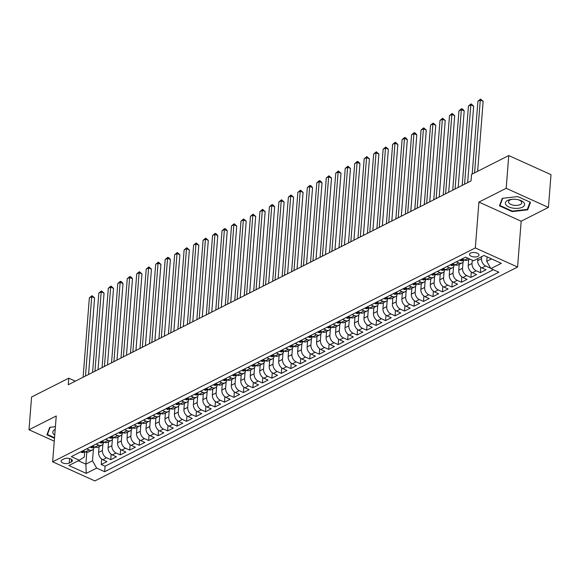<?xml version="1.0" encoding="UTF-8"?>
<svg xmlns="http://www.w3.org/2000/svg" width="580" height="580" viewBox="0 0 580 580"><rect width="100%" height="100%" fill="white"/><g stroke="black" fill="none" stroke-linecap="round" stroke-linejoin="round"><path stroke-width="0.87" d="M470.598 253.069A4.763 2.233 -175.5 0 0 469.503 254.344A4.763 2.233 -175.5 0 0 472.555 256.701A4.763 2.233 -175.5 0 0 477.905 256.367A4.763 2.233 -175.5 0 0 478.993 255.091A4.763 2.233 -175.5 0 0 475.941 252.735A4.763 2.233 -175.5 0 0 470.598 253.069M548.426 207.408L506.18 188.304L478.928 202.094L521.173 221.198L548.426 207.408L551 174.66L508.754 155.556L471.554 174.377L471.04 180.931L68.259 384.736L68.773 378.189L31.574 397.01L29 429.758L54.266 441.184M521.173 221.198L517.57 267.039L94.881 480.921L52.642 461.818L475.325 247.936L517.57 267.039M99.078 446.6L98.622 452.414A5.952 4.169 63.2 0 0 102.776 459.723L106.945 461.608L101.253 464.486L101.681 459.063M102.899 444.258L102.413 450.5A5.952 4.169 63.2 0 0 106.568 457.801L110.729 459.686L111.157 454.271M110.729 459.686L116.421 456.808L112.252 454.923A5.952 4.169 63.2 0 1 108.097 447.622L108.554 441.8M118.03 437.008L117.573 442.823A5.952 4.169 63.2 0 0 121.728 450.131L125.896 452.016L120.212 454.894L120.633 449.471M127.506 432.209L127.049 438.03A5.952 4.169 63.2 0 0 131.203 445.331L135.372 447.216L129.688 450.095L130.116 444.679M136.989 427.416L136.525 433.231A5.952 4.169 63.2 0 0 140.686 440.539L144.848 442.424L139.164 445.302L139.591 439.887M146.465 422.624L146.008 428.439A5.952 4.169 63.2 0 0 150.162 435.747L154.331 437.625L148.639 440.503L149.067 435.087M155.94 417.825L155.483 423.647A5.952 4.169 63.2 0 0 159.638 430.947L163.806 432.832L158.115 435.711L158.543 430.295M165.416 413.033L164.959 418.847A5.952 4.169 63.2 0 0 169.113 426.155L173.282 428.04L167.598 430.911L168.019 425.495M174.892 408.233L174.435 414.055A5.952 4.169 63.2 0 0 178.589 421.355L182.758 423.24L177.074 426.119L177.502 420.703M184.375 403.441L183.911 409.255A5.952 4.169 63.2 0 0 188.072 416.563L192.234 418.448L186.55 421.326L186.977 415.903M193.85 398.641L193.394 404.463A5.952 4.169 63.2 0 0 197.548 411.764L201.717 413.649L196.025 416.527L196.453 411.111M203.326 393.849L202.869 399.663A5.952 4.169 63.2 0 0 207.024 406.971L211.192 408.857L205.501 411.735L205.929 406.312M212.802 389.049L212.345 394.871A5.952 4.169 63.2 0 0 216.499 402.172L220.668 404.057L214.984 406.935L215.405 401.52M222.278 384.257L221.821 390.072A5.952 4.169 63.2 0 0 225.975 397.38L230.144 399.265L224.46 402.143L224.888 396.727M231.761 379.465L231.297 385.279A5.952 4.169 63.2 0 0 235.458 392.587L239.62 394.465L233.936 397.343L234.363 391.928M241.237 374.665L240.78 380.48A5.952 4.169 63.2 0 0 244.934 387.788L249.103 389.673L243.411 392.551L243.839 387.135M250.712 369.873L250.255 375.688A5.952 4.169 63.2 0 0 254.41 382.996L258.579 384.881L252.887 387.752L253.315 382.336M260.188 365.074L259.731 370.895A5.952 4.169 63.2 0 0 263.885 378.196L268.054 380.081L262.37 382.959L262.791 377.544M269.664 360.281L269.207 366.096A5.952 4.169 63.2 0 0 273.361 373.404L277.53 375.289L271.846 378.167L272.274 372.744M279.147 355.482L278.683 361.304A5.952 4.169 63.2 0 0 282.844 368.604L287.006 370.489L281.322 373.368L281.75 367.952M288.623 350.69L288.166 356.504A5.952 4.169 63.2 0 0 292.32 363.812L296.489 365.697L290.798 368.575L291.225 363.152M298.098 345.89L297.642 351.712A5.952 4.169 63.2 0 0 301.796 359.013L305.964 360.898L300.273 363.776L300.701 358.36M307.574 341.098L307.117 346.912A5.952 4.169 63.2 0 0 311.271 354.22L315.44 356.106L309.756 358.984L310.177 353.568M317.05 336.306L316.593 342.12A5.952 4.169 63.2 0 0 320.747 349.421L324.916 351.306L319.232 354.184L319.66 348.769M326.533 331.506L326.069 337.321A5.952 4.169 63.2 0 0 330.23 344.629L334.392 346.514L328.708 349.392L329.135 343.976M336.008 326.714L335.552 332.529A5.952 4.169 63.2 0 0 339.706 339.837L343.875 341.721L338.183 344.592L338.611 339.177M345.484 321.914L345.027 327.736A5.952 4.169 63.2 0 0 349.182 335.037L353.351 336.922L347.659 339.8L348.087 334.385M354.96 317.122L354.503 322.937A5.952 4.169 63.2 0 0 358.657 330.245L362.826 332.13L357.142 335.008L357.563 329.585M364.436 312.323L363.979 318.144A5.952 4.169 63.2 0 0 368.133 325.445L372.302 327.33L366.618 330.208L367.046 324.793M373.919 307.531L373.455 313.345A5.952 4.169 63.2 0 0 377.616 320.653L381.778 322.538L376.094 325.416L376.522 319.993M383.395 302.731L382.938 308.553A5.952 4.169 63.2 0 0 387.092 315.853L391.261 317.738L385.57 320.617L385.997 315.201M392.87 297.939L392.413 303.753A5.952 4.169 63.2 0 0 396.568 311.061L400.736 312.946L395.045 315.825L395.473 310.409M402.346 293.146L401.889 298.961A5.952 4.169 63.2 0 0 406.043 306.262L410.212 308.147L404.528 311.025L404.949 305.609M411.822 288.347L411.365 294.161A5.952 4.169 63.2 0 0 415.519 301.469L419.688 303.355L414.004 306.233L414.432 300.817M421.305 283.555L420.841 289.369A5.952 4.169 63.2 0 0 425.002 296.677L429.164 298.562L423.48 301.433L423.908 296.017M430.78 278.755L430.324 284.577A5.952 4.169 63.2 0 0 434.478 291.878L438.647 293.763L432.955 296.641L433.383 291.225M440.256 273.963L439.799 279.777A5.952 4.169 63.2 0 0 443.954 287.086L448.123 288.97L442.431 291.841L442.859 286.426M449.732 269.163L449.275 274.985A5.952 4.169 63.2 0 0 453.429 282.286L457.598 284.171L451.914 287.049L452.335 281.633M459.208 264.371L458.751 270.186A5.952 4.169 63.2 0 0 462.905 277.494L467.074 279.379L461.39 282.257L461.818 276.834M468.691 259.572L468.227 265.394A5.952 4.169 63.2 0 0 472.388 272.694L476.55 274.579L470.866 277.457L471.293 272.042M477.869 258.579L477.71 260.594A5.952 4.169 63.2 0 0 481.864 267.902L486.033 269.787L480.341 272.665L480.769 267.25M69.223 463.05L71.311 461.999A4.611 2.16 -175.5 0 0 72.369 460.759A4.611 2.16 -175.5 0 0 69.411 458.476A4.611 2.16 -175.5 0 0 64.235 458.795L62.147 459.853A4.611 2.16 -175.5 0 0 61.089 461.093A4.611 2.16 -175.5 0 0 64.046 463.376A4.611 2.16 -175.5 0 0 69.223 463.05L69.585 458.519M86.804 452.248L85.869 464.152L92.503 460.796L96.657 468.096L104.647 471.714L498.901 272.223L490.905 268.605L501.33 263.334L483.974 255.483L473.548 260.761L465.559 257.143L71.311 456.634L79.3 460.252L84.281 457.076L84.702 451.733M96.657 468.096L86.231 473.374L68.875 465.53L79.3 460.252M481.654 256.657L481.501 258.68L477.71 260.594M472.279 260.181L472.018 263.472L468.227 265.394M463.036 262.029L462.543 268.272L458.751 270.186M453.56 266.822L453.067 273.064L449.275 274.985M444.084 271.621L443.591 277.863L439.799 279.777M434.601 276.413L434.115 282.656L430.324 284.577M425.125 281.206L424.632 287.448L420.841 289.369M415.65 286.005L415.157 292.248L411.365 294.161M406.174 290.798L405.681 297.04L401.889 298.961M396.698 295.597L396.205 301.839L392.413 303.753M387.215 300.389L386.729 306.632L382.938 308.553M377.739 305.189L377.247 311.431L373.455 313.345M368.264 309.981L367.771 316.223L363.979 318.144M358.788 314.781L358.295 321.023L354.503 322.937M349.312 319.573L348.819 325.815L345.027 327.736M339.829 324.365L339.344 330.607L335.552 332.529M330.353 329.164L329.861 335.407L326.069 337.321M320.878 333.957L320.385 340.199L316.593 342.12M311.402 338.756L310.909 344.998L307.117 346.912M301.926 343.548L301.433 349.791L297.642 351.712M292.443 348.348L291.957 354.59L288.166 356.504M282.967 353.14L282.474 359.382L278.683 361.304M273.492 357.94L272.999 364.182L269.207 366.096M264.016 362.732L263.523 368.974L259.731 370.895M254.54 367.524L254.047 373.766L250.255 375.688M245.057 372.324L244.571 378.566L240.78 380.48M235.581 377.116L235.088 383.358L231.297 385.279M226.106 381.915L225.613 388.158L221.821 390.072M216.63 386.708L216.137 392.95L212.345 394.871M207.154 391.507L206.661 397.75L202.869 399.663M197.671 396.299L197.186 402.542L193.394 404.463M188.195 401.099L187.702 407.341L183.911 409.255M178.72 405.891L178.227 412.134L174.435 414.055M169.244 410.691L168.751 416.926L164.959 418.847M159.768 415.483L159.275 421.725L155.483 423.647M150.285 420.275L149.799 426.517L146.008 428.439M140.809 425.075L140.316 431.317L136.525 433.231M131.334 429.867L130.841 436.109L127.049 438.03M121.858 434.666L121.365 440.909L117.573 442.823M112.375 439.459L111.889 445.701L108.097 447.622M101.253 464.486L105.081 466.211L493.384 269.729M481.501 258.68A5.952 4.169 -116.8 0 0 485.656 265.981L489.817 267.866L490.339 267.605M480.341 272.665L476.173 270.78A5.952 4.169 -116.8 0 1 472.018 263.472M470.866 277.457L466.697 275.572A5.952 4.169 -116.8 0 1 462.543 268.272M461.39 282.257L457.221 280.372A5.952 4.169 -116.8 0 1 453.067 273.064M451.914 287.049L447.745 285.164A5.952 4.169 -116.8 0 1 443.591 277.863M442.431 291.841L438.27 289.964A5.952 4.169 -116.8 0 1 434.115 282.656M432.955 296.641L428.787 294.756A5.952 4.169 -116.8 0 1 424.632 287.448M423.48 301.433L419.311 299.548A5.952 4.169 -116.8 0 1 415.157 292.248M414.004 306.233L409.835 304.348A5.952 4.169 -116.8 0 1 405.681 297.04M404.528 311.025L400.36 309.14A5.952 4.169 -116.8 0 1 396.205 301.839M395.045 315.825L390.884 313.939A5.952 4.169 -116.8 0 1 386.729 306.632M385.57 320.617L381.401 318.732A5.952 4.169 -116.8 0 1 377.247 311.431M376.094 325.416L371.925 323.531A5.952 4.169 -116.8 0 1 367.771 316.223M366.618 330.208L362.449 328.324A5.952 4.169 -116.8 0 1 358.295 321.023M357.142 335.008L352.974 333.123A5.952 4.169 -116.8 0 1 348.819 325.815M347.659 339.8L343.498 337.915A5.952 4.169 -116.8 0 1 339.344 330.607M338.183 344.592L334.015 342.707A5.952 4.169 -116.8 0 1 329.861 335.407M328.708 349.392L324.539 347.507A5.952 4.169 -116.8 0 1 320.385 340.199M319.232 354.184L315.063 352.299A5.952 4.169 -116.8 0 1 310.909 344.998M309.756 358.984L305.587 357.099A5.952 4.169 -116.8 0 1 301.433 349.791M300.273 363.776L296.112 361.891A5.952 4.169 -116.8 0 1 291.957 354.59M290.798 368.575L286.629 366.69A5.952 4.169 -116.8 0 1 282.474 359.382M281.322 373.368L277.153 371.483A5.952 4.169 -116.8 0 1 272.999 364.182M271.846 378.167L267.677 376.282A5.952 4.169 -116.8 0 1 263.523 368.974M262.37 382.959L258.202 381.075A5.952 4.169 -116.8 0 1 254.047 373.766M252.887 387.752L248.726 385.867A5.952 4.169 -116.8 0 1 244.571 378.566M243.411 392.551L239.243 390.666A5.952 4.169 -116.8 0 1 235.088 383.358M233.936 397.343L229.767 395.459A5.952 4.169 -116.8 0 1 225.613 388.158M224.46 402.143L220.291 400.258A5.952 4.169 -116.8 0 1 216.137 392.95M214.984 406.935L210.815 405.05A5.952 4.169 -116.8 0 1 206.661 397.75M205.501 411.735L201.34 409.85A5.952 4.169 -116.8 0 1 197.186 402.542M196.025 416.527L191.857 414.642A5.952 4.169 -116.8 0 1 187.702 407.341M186.55 421.326L182.381 419.441A5.952 4.169 -116.8 0 1 178.227 412.134M177.074 426.119L172.905 424.234A5.952 4.169 -116.8 0 1 168.751 416.926M167.598 430.911L163.429 429.033A5.952 4.169 -116.8 0 1 159.275 421.725M158.115 435.711L153.954 433.825A5.952 4.169 -116.8 0 1 149.799 426.517M148.639 440.503L144.471 438.618A5.952 4.169 -116.8 0 1 140.316 431.317M139.164 445.302L134.995 443.417A5.952 4.169 -116.8 0 1 130.841 436.109M129.688 450.095L125.519 448.209A5.952 4.169 -116.8 0 1 121.365 440.909M120.212 454.894L116.043 453.009A5.952 4.169 -116.8 0 1 111.889 445.701M86.732 448.833L89.211 449.957A5.952 4.169 63.2 0 0 92.307 450.022A5.952 4.169 63.2 0 0 94.177 446.941M82.94 450.754L85.419 451.871A5.952 4.169 63.2 0 0 88.515 451.943L92.307 450.022M92.416 445.955L94.895 447.078A5.952 4.169 63.2 0 0 97.998 447.144L101.783 445.23A5.952 4.169 -116.8 0 1 98.687 445.157L96.207 444.041M101.891 441.162L104.371 442.279A5.952 4.169 63.2 0 0 107.474 442.351L111.266 440.43A5.952 4.169 -116.8 0 1 108.163 440.365L105.683 439.241M111.374 436.363L113.854 437.487A5.952 4.169 63.2 0 0 116.95 437.552L120.741 435.638A5.952 4.169 -116.8 0 1 117.638 435.565L115.159 434.449M120.85 431.571L123.33 432.687A5.952 4.169 63.2 0 0 126.425 432.76L130.217 430.838A5.952 4.169 -116.8 0 1 127.121 430.773L124.642 429.649M130.326 426.771L132.805 427.895A5.952 4.169 63.2 0 0 135.901 427.967L139.693 426.046A5.952 4.169 -116.8 0 1 136.597 425.974L134.118 424.857M139.802 421.979L142.281 423.103A5.952 4.169 63.2 0 0 145.384 423.168L149.169 421.254A5.952 4.169 -116.8 0 1 146.073 421.182L143.594 420.058M149.278 417.179L151.757 418.303A5.952 4.169 63.2 0 0 154.86 418.376L158.652 416.454A5.952 4.169 -116.8 0 1 155.549 416.389L153.069 415.265M158.76 412.387L161.24 413.511A5.952 4.169 63.2 0 0 164.336 413.576L168.127 411.662A5.952 4.169 -116.8 0 1 165.024 411.59L162.545 410.466M168.236 407.595L170.716 408.712A5.952 4.169 63.2 0 0 173.811 408.784L177.603 406.863A5.952 4.169 -116.8 0 1 174.507 406.798L172.028 405.674M177.712 402.796L180.191 403.919A5.952 4.169 63.2 0 0 183.287 403.985L187.079 402.071A5.952 4.169 -116.8 0 1 183.983 401.998L181.504 400.882M187.188 398.003L189.667 399.12A5.952 4.169 63.2 0 0 192.77 399.192L196.555 397.271A5.952 4.169 -116.8 0 1 193.459 397.206L190.98 396.082M196.663 393.204L199.143 394.327A5.952 4.169 63.2 0 0 202.246 394.393L206.038 392.479A5.952 4.169 -116.8 0 1 202.935 392.406L200.455 391.29M206.146 388.411L208.626 389.528A5.952 4.169 63.2 0 0 211.722 389.601L215.513 387.679A5.952 4.169 -116.8 0 1 212.411 387.614L209.931 386.49M215.622 383.612L218.102 384.736A5.952 4.169 63.2 0 0 221.198 384.808L224.989 382.887A5.952 4.169 -116.8 0 1 221.893 382.814L219.414 381.698M225.098 378.82L227.577 379.943A5.952 4.169 63.2 0 0 230.673 380.009L234.465 378.095A5.952 4.169 -116.8 0 1 231.369 378.022L228.89 376.899M234.574 374.02L237.053 375.144A5.952 4.169 63.2 0 0 240.156 375.216L243.941 373.295A5.952 4.169 -116.8 0 1 240.845 373.23L238.365 372.106M244.049 369.228L246.529 370.352A5.952 4.169 63.2 0 0 249.632 370.417L253.424 368.503A5.952 4.169 -116.8 0 1 250.321 368.43L247.841 367.307M253.532 364.436L256.012 365.552A5.952 4.169 63.2 0 0 259.108 365.625L262.899 363.704A5.952 4.169 -116.8 0 1 259.796 363.638L257.317 362.514M263.008 359.636L265.488 360.76A5.952 4.169 63.2 0 0 268.583 360.825L272.375 358.911A5.952 4.169 -116.8 0 1 269.279 358.839L266.8 357.722M272.484 354.844L274.964 355.961A5.952 4.169 63.2 0 0 278.059 356.033L281.851 354.112A5.952 4.169 -116.8 0 1 278.755 354.046L276.276 352.923M281.96 350.044L284.439 351.168A5.952 4.169 63.2 0 0 287.542 351.233L291.327 349.32A5.952 4.169 -116.8 0 1 288.231 349.247L285.751 348.13M291.435 345.252L293.915 346.369A5.952 4.169 63.2 0 0 297.018 346.441L300.81 344.52A5.952 4.169 -116.8 0 1 297.707 344.455L295.227 343.331M300.918 340.453L303.398 341.576A5.952 4.169 63.2 0 0 306.494 341.649L310.286 339.728A5.952 4.169 -116.8 0 1 307.183 339.655L304.703 338.539M310.394 335.661L312.874 336.784A5.952 4.169 63.2 0 0 315.969 336.849L319.761 334.928A5.952 4.169 -116.8 0 1 316.665 334.863L314.186 333.739M319.87 330.861L322.349 331.985A5.952 4.169 63.2 0 0 325.445 332.057L329.237 330.136A5.952 4.169 -116.8 0 1 326.141 330.071L323.662 328.947M329.346 326.069L331.825 327.192A5.952 4.169 63.2 0 0 334.928 327.258L338.713 325.344A5.952 4.169 -116.8 0 1 335.617 325.271L333.137 324.147M338.821 321.276L341.301 322.393A5.952 4.169 63.2 0 0 344.404 322.465L348.196 320.544A5.952 4.169 -116.8 0 1 345.093 320.479L342.613 319.355M348.305 316.477L350.784 317.601A5.952 4.169 63.2 0 0 353.88 317.666L357.671 315.752A5.952 4.169 -116.8 0 1 354.568 315.68L352.089 314.563M357.78 311.685L360.26 312.801A5.952 4.169 63.2 0 0 363.356 312.874L367.147 310.952A5.952 4.169 -116.8 0 1 364.051 310.887L361.572 309.763M367.256 306.885L369.736 308.009A5.952 4.169 63.2 0 0 372.831 308.074L376.623 306.16A5.952 4.169 -116.8 0 1 373.527 306.088L371.048 304.971M376.732 302.093L379.211 303.209A5.952 4.169 63.2 0 0 382.314 303.282L386.099 301.361A5.952 4.169 -116.8 0 1 383.003 301.296L380.524 300.172M386.208 297.293L388.687 298.417A5.952 4.169 63.2 0 0 391.79 298.482L395.582 296.568A5.952 4.169 -116.8 0 1 392.479 296.496L389.999 295.38M395.69 292.501L398.17 293.625A5.952 4.169 63.2 0 0 401.266 293.69L405.058 291.769A5.952 4.169 -116.8 0 1 401.954 291.704L399.475 290.58M405.166 287.702L407.646 288.825A5.952 4.169 63.2 0 0 410.741 288.898L414.533 286.977A5.952 4.169 -116.8 0 1 411.438 286.904L408.958 285.788M414.642 282.91L417.122 284.033A5.952 4.169 63.2 0 0 420.217 284.099L424.009 282.185A5.952 4.169 -116.8 0 1 420.913 282.112L418.434 280.988M424.118 278.117L426.597 279.234A5.952 4.169 63.2 0 0 429.7 279.306L433.485 277.385A5.952 4.169 -116.8 0 1 430.389 277.32L427.909 276.196M433.593 273.318L436.073 274.442A5.952 4.169 63.2 0 0 439.176 274.507L442.968 272.593A5.952 4.169 -116.8 0 1 439.865 272.52L437.385 271.396M443.076 268.525L445.556 269.642A5.952 4.169 63.2 0 0 448.652 269.714L452.443 267.793A5.952 4.169 -116.8 0 1 449.34 267.728L446.861 266.604M452.552 263.726L455.032 264.85A5.952 4.169 63.2 0 0 458.127 264.915L461.919 263.001A5.952 4.169 -116.8 0 1 458.824 262.928L456.344 261.812M462.028 258.934L464.507 260.05A5.952 4.169 63.2 0 0 467.603 260.123L469.749 259.035M93.424 449.05L92.503 460.796M506.18 188.304L508.754 155.556M478.928 202.094L475.325 247.936M52.642 461.818L56.245 415.969L29 429.758M75.335 381.154L68.773 378.189M78.329 460.745L85.869 464.152L86.231 473.374M487.099 256.896L486.75 261.305L491.514 258.89M105.081 466.211L104.647 471.714M489.817 267.866L489.904 266.844M103.653 442.149A5.952 4.169 -116.8 0 1 101.783 445.23M113.129 437.349A5.952 4.169 -116.8 0 1 111.266 440.43M122.605 432.557A5.952 4.169 -116.8 0 1 120.741 435.638M132.081 427.757A5.952 4.169 -116.8 0 1 130.217 430.838M141.563 422.965A5.952 4.169 -116.8 0 1 139.693 426.046M151.039 418.165A5.952 4.169 -116.8 0 1 149.169 421.254M160.515 413.373A5.952 4.169 -116.8 0 1 158.652 416.454M169.991 408.581A5.952 4.169 -116.8 0 1 168.127 411.662M179.466 403.782A5.952 4.169 -116.8 0 1 177.603 406.863M188.95 398.989A5.952 4.169 -116.8 0 1 187.079 402.071M198.425 394.19A5.952 4.169 -116.8 0 1 196.555 397.271M207.901 389.397A5.952 4.169 -116.8 0 1 206.038 392.479M217.377 384.598A5.952 4.169 -116.8 0 1 215.513 387.679M226.852 379.806A5.952 4.169 -116.8 0 1 224.989 382.887M236.335 375.006A5.952 4.169 -116.8 0 1 234.465 378.095M245.811 370.214A5.952 4.169 -116.8 0 1 243.941 373.295M255.287 365.414A5.952 4.169 -116.8 0 1 253.424 368.503M264.763 360.622A5.952 4.169 -116.8 0 1 262.899 363.704M274.238 355.83A5.952 4.169 -116.8 0 1 272.375 358.911M283.721 351.031A5.952 4.169 -116.8 0 1 281.851 354.112M293.197 346.238A5.952 4.169 -116.8 0 1 291.327 349.32M302.673 341.439A5.952 4.169 -116.8 0 1 300.81 344.52M312.149 336.646A5.952 4.169 -116.8 0 1 310.286 339.728M321.625 331.847A5.952 4.169 -116.8 0 1 319.761 334.928M331.107 327.055A5.952 4.169 -116.8 0 1 329.237 330.136M340.583 322.255A5.952 4.169 -116.8 0 1 338.713 325.344M350.059 317.463A5.952 4.169 -116.8 0 1 348.196 320.544M359.535 312.671A5.952 4.169 -116.8 0 1 357.671 315.752M369.01 307.871A5.952 4.169 -116.8 0 1 367.147 310.952M378.493 303.079A5.952 4.169 -116.8 0 1 376.623 306.16M387.969 298.279A5.952 4.169 -116.8 0 1 386.099 301.361M397.445 293.487A5.952 4.169 -116.8 0 1 395.582 296.568M406.921 288.688A5.952 4.169 -116.8 0 1 405.058 291.769M416.397 283.895A5.952 4.169 -116.8 0 1 414.533 286.977M425.879 279.096A5.952 4.169 -116.8 0 1 424.009 282.185M435.355 274.304A5.952 4.169 -116.8 0 1 433.485 277.385M444.831 269.512A5.952 4.169 -116.8 0 1 442.968 272.593M454.307 264.712A5.952 4.169 -116.8 0 1 452.443 267.793M463.783 259.92A5.952 4.169 -116.8 0 1 461.919 263.001M490.905 268.605L486.75 261.305M55.404 426.677L49.72 427.322L46.936 434.826L54.491 438.241M517.766 196.584L502.258 198.338L499.474 205.842L512.198 211.591L527.706 209.844L530.49 202.34L517.766 196.584L530.026 202.13L527.329 209.402L512.299 211.098L499.974 205.523L502.657 198.295M527.851 208.002L527.706 209.844M512.234 211.069L512.198 211.591M80.924 451.769L81.439 452.357A3.944 2.762 63.2 0 0 83.433 452.378L84.897 451.639M88.559 374.462L94.584 297.939L91.727 296.648L85.478 376.021M89.356 297.852L92.01 295.691L91.727 296.648L89.356 297.852L83.114 377.225M83.984 451.226L84.107 451.668A3.944 2.762 63.2 0 0 84.84 451.61M92.01 295.691L94.584 297.939M55.194 429.381A9.671 4.531 -175.5 0 0 55.042 429.454A9.671 4.531 -175.5 0 0 54.745 435.065M54.534 437.719L47.437 434.507L50.119 427.279M47.545 433.195L47.437 434.507M505.956 204.849A9.671 4.531 -175.5 0 0 518.346 208.292A9.671 4.531 -175.5 0 0 524.044 202.804A9.671 4.531 -175.5 0 0 519.129 199.977A9.671 4.531 -175.5 0 0 511.524 199.375A9.671 4.531 -175.5 0 0 505.956 204.849M512.198 199.31A6.619 3.103 -175.5 0 0 508.522 201.76A6.619 3.103 -175.5 0 0 508.928 202.978A6.619 3.103 -175.5 0 0 516.164 205.414A6.619 3.103 -175.5 0 0 521.725 202.797A6.619 3.103 -175.5 0 0 521.318 201.579A6.619 3.103 -175.5 0 0 518.469 199.803M500.076 204.204L499.974 205.523M90.4 446.977L90.915 447.557A3.944 2.762 63.2 0 0 92.916 447.579L94.373 446.839M98.034 369.67L104.059 293.146L101.203 291.856L94.96 371.229M98.832 293.052L101.485 290.899L101.203 291.856L98.832 293.052L92.59 372.425M93.46 446.426L93.59 446.875A3.944 2.762 63.2 0 0 94.322 446.817M101.485 290.899L104.059 293.146M99.876 442.177L100.398 442.765A3.944 2.762 63.2 0 0 102.392 442.786L103.849 442.047M107.51 364.871L113.535 288.347L110.678 287.056L104.436 366.43M108.315 288.26L110.961 286.107L110.678 287.056L108.315 288.26L102.066 367.633M102.935 441.634L103.066 442.076A3.944 2.762 63.2 0 0 103.798 442.018M110.961 286.107L113.535 288.347M109.359 437.385L109.874 437.965A3.944 2.762 63.2 0 0 111.868 437.987L113.325 437.248M116.993 360.079L123.011 283.555L120.162 282.264L113.912 361.637M117.791 283.461L120.437 281.307L120.162 282.264L117.791 283.461L111.541 362.833M112.411 436.834L112.542 437.284A3.944 2.762 63.2 0 0 113.274 437.226M120.437 281.307L121.582 281.822L123.011 283.555M118.835 432.586L119.35 433.173A3.944 2.762 63.2 0 0 121.343 433.195L122.808 432.455M126.469 355.286L132.494 278.762L129.637 277.465L123.388 356.838M127.266 278.668L129.913 276.515L129.637 277.465L127.266 278.668L121.017 358.041M121.894 432.042L122.017 432.484A3.944 2.762 63.2 0 0 122.75 432.434M129.913 276.515L131.058 277.03L132.494 278.762M128.31 427.793L128.825 428.373A3.944 2.762 63.2 0 0 130.819 428.395L132.284 427.656M135.945 350.487L141.969 273.963L139.113 272.673L132.863 352.046M136.742 273.869L139.396 271.715L139.113 272.673L136.742 273.869L130.5 353.242M131.37 427.242L131.493 427.692A3.944 2.762 63.2 0 0 132.225 427.634M139.396 271.715L141.969 273.963M137.786 423.001L138.301 423.581A3.944 2.762 63.2 0 0 140.302 423.603L141.759 422.863M145.421 345.695L151.445 269.171L148.589 267.88L142.346 347.253M146.218 269.077L148.871 266.923L148.589 267.88L146.218 269.077L139.976 348.45M140.846 422.45L140.976 422.9A3.944 2.762 63.2 0 0 141.709 422.842M148.871 266.923L151.445 269.171M147.262 418.202L147.784 418.789A3.944 2.762 63.2 0 0 149.778 418.803L151.235 418.071M154.896 340.895L160.921 264.371L158.065 263.081L151.822 342.454M155.701 264.284L158.347 262.124L158.065 263.081L155.701 264.284L149.451 343.65M150.321 417.658L150.452 418.1A3.944 2.762 63.2 0 0 151.184 418.042M158.347 262.124L160.921 264.371M156.745 413.409L157.26 413.989A3.944 2.762 63.2 0 0 159.254 414.011L160.711 413.272M164.379 336.103L170.397 259.579L167.547 258.288L161.298 337.661M165.177 259.485L167.823 257.332L167.547 258.288L165.177 259.485L158.927 338.858M159.797 412.858L159.928 413.308A3.944 2.762 63.2 0 0 160.66 413.25M167.823 257.332L168.969 257.846L170.397 259.579M166.221 408.61L166.735 409.197A3.944 2.762 63.2 0 0 168.729 409.219L170.194 408.479M173.855 331.303L179.88 254.78L177.023 253.489L170.774 332.862M174.653 254.692L177.299 252.532L177.023 253.489L174.653 254.692L168.403 334.065M169.28 408.066L169.403 408.509A3.944 2.762 63.2 0 0 170.136 408.45M177.299 252.532L179.88 254.78M175.696 403.818L176.211 404.398A3.944 2.762 63.2 0 0 178.205 404.42L179.669 403.68M183.331 326.511L189.356 249.987L186.499 248.697L180.25 328.07M184.128 249.893L186.782 247.74L186.499 248.697L184.128 249.893L177.886 329.266M178.756 403.267L178.879 403.716A3.944 2.762 63.2 0 0 179.612 403.658M186.782 247.74L189.356 249.987M185.172 399.018L185.687 399.605A3.944 2.762 63.2 0 0 187.688 399.627L189.145 398.888M192.806 321.712L198.831 245.188L195.975 243.897L189.732 323.27M193.604 245.101L196.257 242.94L195.975 243.897L193.604 245.101L187.362 324.474M188.232 398.474L188.362 398.917A3.944 2.762 63.2 0 0 189.094 398.859M196.257 242.94L198.831 245.188M194.648 394.226L195.17 394.806A3.944 2.762 63.2 0 0 197.164 394.828L198.621 394.088M202.282 316.919L208.307 240.395L205.45 239.105L199.208 318.478M203.087 240.301L205.733 238.148L205.45 239.105L203.087 240.301L196.838 319.674M197.707 393.675L197.838 394.125A3.944 2.762 63.2 0 0 198.57 394.066M205.733 238.148L208.307 240.395M204.131 389.426L204.646 390.014A3.944 2.762 63.2 0 0 206.639 390.036L208.097 389.296M211.765 312.127L217.783 235.603L214.933 234.305L208.684 313.678M212.563 235.509L215.209 233.356L214.933 234.305L212.563 235.509L206.313 314.882M207.183 388.883L207.314 389.325A3.944 2.762 63.2 0 0 208.046 389.274M215.209 233.356L216.355 233.87L217.783 235.603M213.607 384.634L214.121 385.214A3.944 2.762 63.2 0 0 216.115 385.236L217.58 384.497M221.241 307.327L227.266 230.804L224.409 229.513L218.16 308.886M222.038 230.71L224.685 228.556L224.409 229.513L222.038 230.71L215.789 310.082M216.666 384.083L216.789 384.533A3.944 2.762 63.2 0 0 217.522 384.475M224.685 228.556L225.83 229.071L227.266 230.804M223.082 379.842L223.597 380.422A3.944 2.762 63.2 0 0 225.591 380.444L227.055 379.704M230.717 302.535L236.742 226.012L233.885 224.721L227.636 304.087M231.514 225.917L234.168 223.764L233.885 224.721L231.514 225.917L225.272 305.29M226.142 379.291L226.265 379.733A3.944 2.762 63.2 0 0 226.998 379.683M234.168 223.764L236.742 226.012M232.558 375.042L233.073 375.63A3.944 2.762 63.2 0 0 235.074 375.644L236.531 374.905M240.192 297.736L246.217 221.212L243.361 219.921L237.118 299.294M240.99 221.118L243.643 218.964L243.361 219.921L240.99 221.118L234.748 300.491M235.618 374.499L235.748 374.941A3.944 2.762 63.2 0 0 236.481 374.883M243.643 218.964L246.217 221.212M242.034 370.25L242.556 370.83A3.944 2.762 63.2 0 0 244.55 370.852L246.007 370.113M249.668 292.943L255.693 216.42L252.837 215.129L246.594 294.502M250.473 216.325L253.119 214.172L252.837 215.129L250.473 216.325L244.224 295.699M245.094 369.699L245.224 370.149A3.944 2.762 63.2 0 0 245.956 370.091M253.119 214.172L255.693 216.42M251.517 365.451L252.032 366.038A3.944 2.762 63.2 0 0 254.025 366.06L255.483 365.32M259.151 288.144L265.169 211.62L262.32 210.33L256.07 289.703M259.949 211.533L262.595 209.373L262.32 210.33L259.949 211.533L253.699 290.906M254.569 364.907L254.7 365.349A3.944 2.762 63.2 0 0 255.432 365.291M262.595 209.373L265.169 211.62M260.993 360.658L261.507 361.238A3.944 2.762 63.2 0 0 263.501 361.26L264.966 360.521M268.627 283.352L274.652 206.828L271.795 205.537L265.546 284.911M269.425 206.734L272.071 204.581L271.795 205.537L269.425 206.734L263.175 286.107M264.052 360.107L264.175 360.557A3.944 2.762 63.2 0 0 264.908 360.499M272.071 204.581L273.216 205.095L274.652 206.828M270.469 355.859L270.983 356.446A3.944 2.762 63.2 0 0 272.977 356.468L274.442 355.728M278.103 278.552L284.127 202.029L281.271 200.738L275.021 280.111M278.9 201.942L281.554 199.781L281.271 200.738L278.9 201.942L272.658 281.314M273.528 355.315L273.651 355.757A3.944 2.762 63.2 0 0 274.383 355.7M281.554 199.781L284.127 202.029M279.944 351.067L280.459 351.647A3.944 2.762 63.2 0 0 282.46 351.668L283.917 350.929M287.579 273.76L293.603 197.236L290.747 195.946L284.505 275.319M288.376 197.142L291.029 194.989L290.747 195.946L288.376 197.142L282.134 276.515M283.004 350.516L283.134 350.965A3.944 2.762 63.2 0 0 283.867 350.907M291.029 194.989L293.603 197.236M289.42 346.267L289.942 346.854A3.944 2.762 63.2 0 0 291.936 346.876L293.393 346.137M297.054 268.961L303.079 192.437L300.223 191.146L293.98 270.519M297.859 192.35L300.505 190.196L300.223 191.146L297.859 192.35L291.61 271.723M292.48 345.724L292.61 346.166A3.944 2.762 63.2 0 0 293.342 346.108M300.505 190.196L303.079 192.437M298.903 341.475L299.418 342.055A3.944 2.762 63.2 0 0 301.411 342.077L302.869 341.337M306.537 264.168L312.555 187.644L309.705 186.354L303.456 265.727M307.335 187.55L309.981 185.397L309.705 186.354L307.335 187.55L301.085 266.923M301.955 340.924L302.086 341.373A3.944 2.762 63.2 0 0 302.818 341.315M309.981 185.397L311.126 185.912L312.555 187.644M308.379 336.683L308.894 337.263A3.944 2.762 63.2 0 0 310.887 337.285L312.352 336.545M316.013 259.376L322.038 182.852L319.181 181.562L312.932 260.927M316.81 182.758L319.457 180.605L319.181 181.562L316.81 182.758L310.561 262.131M311.438 336.132L311.562 336.574A3.944 2.762 63.2 0 0 312.294 336.523M319.457 180.605L320.602 181.119L322.038 182.852M317.855 331.883L318.369 332.47A3.944 2.762 63.2 0 0 320.363 332.485L321.827 331.745M325.489 254.576L331.513 178.053L328.657 176.762L322.407 256.135M326.286 177.958L328.94 175.805L328.657 176.762L326.286 177.958L320.044 257.332M320.914 331.339L321.037 331.782A3.944 2.762 63.2 0 0 321.769 331.724M328.94 175.805L331.513 178.053M327.33 327.091L327.845 327.671A3.944 2.762 63.2 0 0 329.846 327.693L331.303 326.953M334.964 249.784L340.989 173.26L338.133 171.97L331.89 251.343M335.762 173.166L338.415 171.013L338.133 171.97L335.762 173.166L329.52 252.539M330.39 326.54L330.52 326.989A3.944 2.762 63.2 0 0 331.252 326.931M338.415 171.013L340.989 173.26M336.806 322.291L337.328 322.879A3.944 2.762 63.2 0 0 339.322 322.893L340.779 322.161M344.44 244.985L350.465 168.461L347.608 167.171L341.366 246.543M345.245 168.374L347.891 166.213L347.608 167.171L345.245 168.374L338.995 247.74M339.865 321.748L339.996 322.19A3.944 2.762 63.2 0 0 340.728 322.132M347.891 166.213L350.465 168.461M346.289 317.499L346.804 318.079A3.944 2.762 63.2 0 0 348.798 318.101L350.255 317.361M353.923 240.192L359.941 163.669L357.091 162.378L350.842 241.751M354.721 163.575L357.367 161.421L357.091 162.378L354.721 163.575L348.471 242.948M349.341 316.948L349.472 317.398A3.944 2.762 63.2 0 0 350.204 317.34M357.367 161.421L358.512 161.936L359.941 163.669M355.765 312.7L356.279 313.287A3.944 2.762 63.2 0 0 358.273 313.309L359.738 312.569M363.399 235.393L369.424 158.869L366.567 157.579L360.318 236.952M364.196 158.782L366.843 156.622L366.567 157.579L364.196 158.782L357.947 238.155M358.824 312.156L358.947 312.598A3.944 2.762 63.2 0 0 359.68 312.54M366.843 156.622L369.424 158.869M365.24 307.907L365.755 308.488A3.944 2.762 63.2 0 0 367.749 308.509L369.214 307.77M372.875 230.601L378.899 154.077L376.043 152.786L369.793 232.16M373.672 153.983L376.326 151.829L376.043 152.786L373.672 153.983L367.43 233.356M368.3 307.356L368.423 307.806A3.944 2.762 63.2 0 0 369.156 307.748M376.326 151.829L378.899 154.077M374.716 303.108L375.231 303.695A3.944 2.762 63.2 0 0 377.232 303.717L378.689 302.977M382.351 225.801L388.375 149.278L385.519 147.987L379.276 227.36M383.148 149.19L385.801 147.037L385.519 147.987L383.148 149.19L376.906 228.563M377.776 302.564L377.906 303.007A3.944 2.762 63.2 0 0 378.638 302.949M385.801 147.037L388.375 149.278M384.192 298.316L384.714 298.896A3.944 2.762 63.2 0 0 386.708 298.918L388.165 298.178M391.826 221.009L397.851 144.485L394.995 143.195L388.752 222.568M392.631 144.391L395.277 142.238L394.995 143.195L392.631 144.391L386.382 223.764M387.251 297.765L387.382 298.214A3.944 2.762 63.2 0 0 388.114 298.156M395.277 142.238L397.851 144.485M393.675 293.516L394.19 294.103A3.944 2.762 63.2 0 0 396.184 294.125L397.641 293.386M401.309 216.217L407.327 139.693L404.477 138.403L398.228 217.768M402.107 139.599L404.753 137.446L404.477 138.403L402.107 139.599L395.857 218.972M396.727 292.973L396.858 293.415A3.944 2.762 63.2 0 0 397.59 293.364M404.753 137.446L405.899 137.96L407.327 139.693M403.151 288.724L403.665 289.311A3.944 2.762 63.2 0 0 405.659 289.326L407.124 288.586M410.785 211.417L416.81 134.893L413.953 133.603L407.704 212.976M411.583 134.799L414.229 132.646L413.953 133.603L411.583 134.799L405.333 214.172M406.21 288.173L406.334 288.623A3.944 2.762 63.2 0 0 407.066 288.564M414.229 132.646L415.374 133.161L416.81 134.893M412.626 283.932L413.141 284.512A3.944 2.762 63.2 0 0 415.135 284.534L416.599 283.794M420.261 206.625L426.286 130.101L423.429 128.811L417.179 208.184M421.058 130.007L423.712 127.854L423.429 128.811L421.058 130.007L414.816 209.38M415.686 283.381L415.809 283.83A3.944 2.762 63.2 0 0 416.541 283.772M423.712 127.854L426.286 130.101M422.102 279.132L422.617 279.719A3.944 2.762 63.2 0 0 424.618 279.734L426.075 279.002M429.736 201.825L435.761 125.302L432.905 124.011L426.662 203.384M430.534 125.215L433.188 123.054L432.905 124.011L430.534 125.215L424.292 204.581M425.162 278.589L425.292 279.031A3.944 2.762 63.2 0 0 426.024 278.973M433.188 123.054L435.761 125.302M431.578 274.34L432.1 274.92A3.944 2.762 63.2 0 0 434.094 274.942L435.551 274.202M439.212 197.033L445.237 120.509L442.38 119.219L436.138 198.592M440.017 120.415L442.663 118.262L442.38 119.219L440.017 120.415L433.767 199.788M434.637 273.789L434.768 274.238A3.944 2.762 63.2 0 0 435.5 274.18M442.663 118.262L445.237 120.509M441.061 269.54L441.576 270.128A3.944 2.762 63.2 0 0 443.57 270.149L445.027 269.41M448.695 192.234L454.713 115.71L451.863 114.419L445.614 193.792M449.493 115.623L452.139 113.462L451.863 114.419L449.493 115.623L443.243 194.996M444.113 268.997L444.244 269.439A3.944 2.762 63.2 0 0 444.976 269.381M452.139 113.462L454.713 115.71M450.537 264.748L451.051 265.328A3.944 2.762 63.2 0 0 453.045 265.35L454.51 264.611M458.171 187.442L464.196 110.918L461.339 109.627L455.09 189M458.968 110.824L461.615 108.67L461.339 109.627L458.968 110.824L452.719 190.196M453.596 264.197L453.72 264.647A3.944 2.762 63.2 0 0 454.452 264.589M461.615 108.67L462.76 109.185L464.196 110.918M460.012 259.949L460.527 260.536A3.944 2.762 63.2 0 0 462.521 260.558L463.986 259.818M467.647 182.642L473.671 106.118L470.815 104.828L464.565 184.201M468.444 106.031L471.098 103.878L470.815 104.828L468.444 106.031L462.202 185.404M463.072 259.405L463.195 259.847A3.944 2.762 63.2 0 0 463.935 259.789M471.098 103.878L473.671 106.118M477.637 171.303L483.147 101.326L480.291 100.035L474.563 172.854M477.92 101.232L480.573 99.078L480.291 100.035L477.92 101.232L472.192 174.058M480.573 99.078L483.147 101.326M102.413 450.5L98.622 452.414M106.568 457.801L102.776 459.723M485.656 265.981L481.864 267.902M476.173 270.78L472.388 272.694M466.697 275.572L462.905 277.494M457.221 280.372L453.429 282.286M447.745 285.164L443.954 287.086M438.27 289.964L434.478 291.878M428.787 294.756L425.002 296.677M419.311 299.548L415.519 301.469M409.835 304.348L406.043 306.262M400.36 309.14L396.568 311.061M390.884 313.939L387.092 315.853M381.401 318.732L377.616 320.653M371.925 323.531L368.133 325.445M362.449 328.324L358.657 330.245M352.974 333.123L349.182 335.037M343.498 337.915L339.706 339.837M334.015 342.707L330.23 344.629M324.539 347.507L320.747 349.421M315.063 352.299L311.271 354.22M305.587 357.099L301.796 359.013M296.112 361.891L292.32 363.812M286.629 366.69L282.844 368.604M277.153 371.483L273.361 373.404M267.677 376.282L263.885 378.196M258.202 381.075L254.41 382.996M248.726 385.867L244.934 387.788M239.243 390.666L235.458 392.587M229.767 395.459L225.975 397.38M220.291 400.258L216.499 402.172M210.815 405.05L207.024 406.971M201.34 409.85L197.548 411.764M191.857 414.642L188.072 416.563M182.381 419.441L178.589 421.355M172.905 424.234L169.113 426.155M163.429 429.033L159.638 430.947M153.954 433.825L150.162 435.747M144.471 438.618L140.686 440.539M134.995 443.417L131.203 445.331M125.519 448.209L121.728 450.131M116.043 453.009L112.252 454.923M89.211 449.957L85.419 451.871M98.687 445.157L94.895 447.078M108.163 440.365L104.371 442.279M117.638 435.565L113.854 437.487M127.121 430.773L123.33 432.687M136.597 425.974L132.805 427.895M146.073 421.182L142.281 423.103M155.549 416.389L151.757 418.303M165.024 411.59L161.24 413.511M174.507 406.798L170.716 408.712M183.983 401.998L180.191 403.919M193.459 397.206L189.667 399.12M202.935 392.406L199.143 394.327M212.411 387.614L208.626 389.528M221.893 382.814L218.102 384.736M231.369 378.022L227.577 379.943M240.845 373.23L237.053 375.144M250.321 368.43L246.529 370.352M259.796 363.638L256.012 365.552M269.279 358.839L265.488 360.76M278.755 354.046L274.964 355.961M288.231 349.247L284.439 351.168M297.707 344.455L293.915 346.369M307.183 339.655L303.398 341.576M316.665 334.863L312.874 336.784M326.141 330.071L322.349 331.985M335.617 325.271L331.825 327.192M345.093 320.479L341.301 322.393M354.568 315.68L350.784 317.601M364.051 310.887L360.26 312.801M373.527 306.088L369.736 308.009M383.003 301.296L379.211 303.209M392.479 296.496L388.687 298.417M401.954 291.704L398.17 293.625M411.438 286.904L407.646 288.825M420.913 282.112L417.122 284.033M430.389 277.32L426.597 279.234M439.865 272.52L436.073 274.442M449.34 267.728L445.556 269.642M458.824 262.928L455.032 264.85M468.038 258.267L464.507 260.05M71.514 459.367L71.311 461.999M83.767 451.124L81.41 452.32M84.136 451.291L84.107 451.668M93.242 446.332L90.886 447.521M93.619 446.498L93.59 446.875M102.718 441.532L100.362 442.728M103.095 441.706L103.066 442.076M112.194 436.74L109.837 437.929M112.571 436.907L112.542 437.284M121.677 431.94L119.313 433.137M122.046 432.114L122.017 432.484M131.153 427.148L128.796 428.337M131.522 427.315L131.493 427.692M140.628 422.349L138.272 423.545M141.005 422.523L140.976 422.9M150.104 417.557L147.748 418.745M150.481 417.723L150.452 418.1M159.58 412.757L157.224 413.953M159.957 412.931L159.928 413.308M169.063 407.965L166.699 409.161M169.432 408.132L169.403 408.509M178.538 403.173L176.182 404.361M178.908 403.339L178.879 403.716M188.014 398.373L185.658 399.569M188.391 398.547L188.362 398.917M197.49 393.581L195.134 394.77M197.867 393.748L197.838 394.125M206.966 388.781L204.61 389.977M207.343 388.955L207.314 389.325M216.449 383.989L214.085 385.178M216.819 384.156L216.789 384.533M225.924 379.189L223.568 380.386M226.294 379.363L226.265 379.733M235.4 374.397L233.044 375.586M235.777 374.564L235.748 374.941M244.876 369.598L242.52 370.794M245.253 369.772L245.224 370.149M254.352 364.805L251.995 366.002M254.729 364.972L254.7 365.349M263.835 360.013L261.471 361.202M264.204 360.18L264.175 360.557M273.31 355.214L270.954 356.41M273.68 355.388L273.651 355.757M282.786 350.421L280.43 351.611M283.163 350.588L283.134 350.965M292.262 345.622L289.906 346.818M292.639 345.796L292.61 346.166M301.738 340.83L299.382 342.019M302.115 340.996L302.086 341.373M311.221 336.03L308.857 337.226M311.59 336.204L311.562 336.574M320.696 331.238L318.34 332.427M321.066 331.405L321.037 331.782M330.172 326.438L327.816 327.635M330.549 326.613L330.52 326.989M339.648 321.646L337.292 322.842M340.025 321.813L339.996 322.19M349.124 316.854L346.767 318.043M349.501 317.021L349.472 317.398M358.607 312.055L356.243 313.251M358.976 312.221L358.947 312.598M368.082 307.262L365.726 308.451M368.452 307.429L368.423 307.806M377.558 302.463L375.202 303.659M377.935 302.637L377.906 303.007M387.034 297.671L384.678 298.86M387.411 297.837L387.382 298.214M396.51 292.871L394.153 294.067M396.887 293.045L396.858 293.415M405.993 288.079L403.629 289.268M406.363 288.245L406.334 288.623M415.468 283.279L413.112 284.476M415.838 283.453L415.809 283.83M424.944 278.487L422.588 279.676M425.321 278.654L425.292 279.031M434.42 273.695L432.064 274.884M434.797 273.861L434.768 274.238M443.896 268.895L441.539 270.091M444.273 269.062L444.244 269.439M453.379 264.103L451.015 265.292M453.748 264.27L453.72 264.647M462.854 259.303L460.498 260.5M463.232 259.477L463.195 259.847"/></g></svg>
